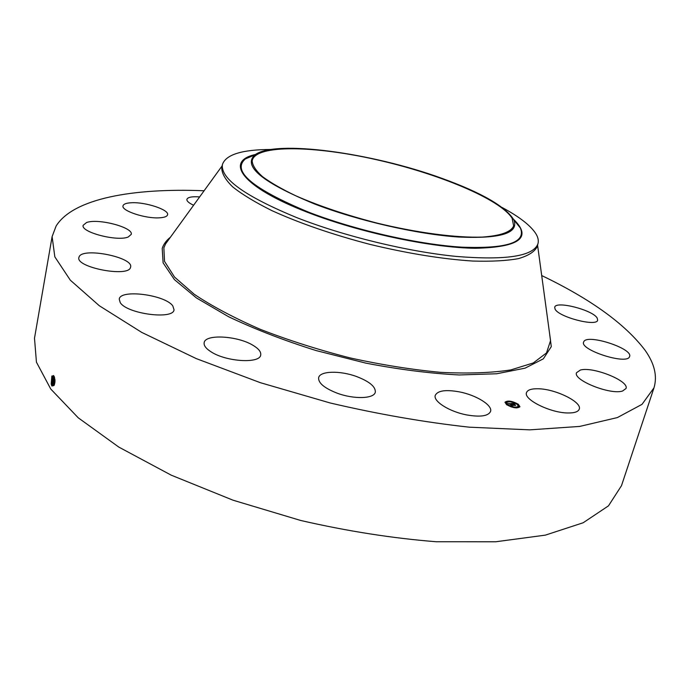 <?xml version="1.0" encoding="UTF-8"?>
<svg xmlns="http://www.w3.org/2000/svg" width="690" height="690" viewBox="0 0 690 690"><rect width="100%" height="100%" fill="white"/><g stroke="black" fill="none" stroke-linecap="round" stroke-linejoin="round"><path stroke-width="1.03" d="M541.702 275.552C590.683 299.089 625.123 323.972 645.047 350.218C654.517 363.561 657.492 376.093 653.991 387.815L642.019 404.349L617.369 417.579L579.721 426.42L529.739 429.853L469.278 427.179C424.652 422.28 378.31 414.216 330.243 402.995L260.372 382.691L196.288 358.61L141.735 332.399L99.317 305.748L70.311 280.174L54.838 256.861L52.104 236.636L56.097 226.061C73.261 198.366 133.498 187.87 204.111 190.759M653.991 387.815L621.5 485.657L608.485 505.848L583.154 522.77L545.324 535.138L495.731 541.771L436.253 541.745C392.584 538.278 347.406 531.197 300.737 520.484L233.082 500.216L171.249 475.177L118.827 447.103L78.255 417.821L50.758 389.039L36.432 362.164L34.5 338.212L52.104 236.636M51.767 385.701L51.189 384.054L51.854 376.024L53.803 375.878L54.562 377.49L54.208 385.218L51.974 386.038L52.587 385.287L53.225 385.796L54.208 385.218M51.56 385.262L51.974 386.038M459.436 391.886C476.29 395.111 492.807 405.315 490.555 411.456C488.279 416.122 480.275 417.269 466.543 414.897C449.293 411.62 433.01 401.261 435.269 395.353C437.676 390.592 445.731 389.436 459.436 391.886M337.065 393.136C324.317 388.116 318.176 382.967 318.633 377.697C319.849 370.875 340.075 370.409 356.601 376.55C369.452 381.501 375.688 386.702 375.308 392.144C374.221 398.82 353.91 399.484 337.065 393.136M211.33 351.995C206.051 348.7 203.662 345.595 204.162 342.68C205.172 333.848 237.748 335.806 253.058 345.345C258.672 348.709 261.217 351.935 260.708 355.005C260.027 363.742 226.613 361.888 211.33 351.995M120.198 302.548L119.241 299.149C120.069 288.903 165.315 294.803 172.811 305.937L174.035 309.741C173.69 320.005 126.831 313.907 120.198 302.548M79.126 256.775C82.878 247.072 133.731 257.31 130.608 267.073L130.496 267.487C128.444 277.57 75.615 267.453 78.876 257.517L79.126 256.775M86.543 222.542C98.066 218.083 133.636 227.484 131.238 234.376L128.262 236.972C117.542 241.793 80.54 232.22 83.162 225.311L86.543 222.542M131.445 202.748C145.409 201.885 169.317 209.786 167.575 214.754C167.118 216.488 164.462 217.505 159.588 217.816C145.771 218.885 121.104 210.769 123.01 205.853C123.51 204.033 126.322 202.998 131.445 202.748M193.605 205.241C188.905 203.05 186.662 201.092 186.887 199.358C187.723 197.185 191.975 196.374 199.643 196.917M597.186 318.064L597.661 320.169C596.867 327.043 558.495 317.055 555.062 309.094L554.717 307.24C555.657 300.495 592.796 309.957 597.186 318.064M629.478 356.825C626.589 365.088 579.635 349.89 583.602 342.068L583.861 341.533C587.716 333.779 633.178 348.571 629.608 356.514L629.478 356.825M622.578 391.014C610.452 395.215 572.648 380.009 576.547 372.695L580.35 370.056C592.779 366.278 629.522 380.975 625.994 388.513L622.578 391.014M567.792 412.974C550.258 412.887 523.261 399.389 526.513 392.61C527.565 389.859 531.533 388.582 538.407 388.772C555.648 389.022 582.291 402.123 579.246 409.153C578.246 411.801 574.425 413.069 567.792 412.974M518.354 404.288L519.941 406.755C517.164 408.721 512.687 408.014 506.529 404.633L504.985 402.201C507.736 400.235 512.196 400.933 518.354 404.288M54.338 376.852L54.053 376.283M51.595 385.313L51.854 376.033M519.898 406.859L518.087 404.297L517.215 404.409M517.811 404.159L513.696 402.244M512.868 401.985L508.383 401.226M507.961 401.382L504.959 402.305M51.189 384.054L51.948 383.631L52.725 376.317L53.484 375.507C51.897 377.076 51.388 379.785 51.948 383.631L53.242 385.796L54.286 385.046M52.621 385.305L51.966 383.631L52.587 385.287M502.242 207.552C519.165 216.677 530.325 225.302 535.699 233.427C538.079 237.196 538.821 240.655 537.95 243.794L537.062 246.813C534.56 251.781 528.368 255.705 518.492 258.612C506.503 260.803 491.237 261.605 472.693 261.044C442.066 259.035 407.902 253.497 370.185 244.441C332.658 234.617 299.917 223.353 271.946 210.648C255.309 202.386 242.207 194.459 232.651 186.861C225.285 179.633 221.663 173.233 221.766 167.67L221.783 167.575M507.616 404.72L511.273 406.565M512.075 406.815L516.18 407.393L516.517 407.937M516.543 407.367L518.311 406.367M506.546 402.788L507.366 404.521M507.823 401.459L508.332 401.778M517.474 404.616L518.035 404.513M512.903 402.184L513.714 402.313L512.774 402.33M518.768 406.539L519.441 406.746M507.003 404.97L507.469 404.823M505.434 402.399L506.106 402.598M511.29 406.772L512.101 406.902L511.152 406.91M512.153 218.342L513.645 225.923C511.005 232.082 500.543 235.799 482.258 237.084C456.332 237.947 417.459 232.91 377.171 223.129C346.44 215.185 319.366 206.103 295.976 195.874C281.969 189.198 270.799 182.781 262.476 176.614C255.947 170.741 252.514 165.522 252.178 160.977L252.29 160.27C256.395 144.374 314.778 145.668 376.835 159.787C438.918 173.759 500.448 199.324 512.153 218.342M53.294 384.623L53.924 376.05L52.958 383.597L53.88 385.563M537.95 243.794C533.336 256.275 506.055 260.475 456.09 256.413C407.497 251.6 344.025 236.178 296.821 217.652C245.235 196.383 220.438 178.701 222.413 164.591L222.422 164.548C225.82 154.577 242.018 149.558 271.023 149.48M507.788 404.599C512.644 407.255 516.163 407.816 518.354 406.263L517.112 404.323C512.256 401.675 508.746 401.132 506.572 402.675L507.788 404.599M517.379 404.314L518.121 404.651M518.777 406.548L519.587 406.677L518.777 406.548M507.521 404.607L506.702 404.478L507.521 404.607M441.755 178.287C481.655 192.717 505.692 206.595 513.877 219.92C519.087 233.211 500.595 238.913 458.402 237.015C417.079 234.229 358.084 220.74 314.58 203.981C262.364 182.436 242.483 166.066 254.929 154.871C275.189 139.354 372.177 152.904 441.755 178.287M52.958 383.597L52.242 384.097L52.794 376.205M510.729 403.65L509.979 403.598L512.67 405.392L511.48 405.427L509.591 403.736L509.194 404.038L509.444 403.624L507.995 403.529L511.066 403.779M510.936 403.762L513.144 405.513L511.825 405.548L512.946 405.47L510.177 403.676L510.962 403.762M513.533 403.564L512.351 403.521L513.291 404.228L512.618 403.598L513.895 403.719L512.73 403.641L513.972 403.943L514.826 404.573L513.464 404.357L515.085 405.297L513.817 405.341L511.316 403.417L513.947 403.685M515.111 404.642L514.136 403.969L515.111 404.642M513.86 404.469L515.62 405.435L514.007 405.444L515.421 405.401L513.843 404.513M53.173 385.779L53.803 376.223M509.505 403.736L509.953 403.676M509.979 403.598L512.032 405.418M514.49 405.116L513.464 404.357M512.351 403.521L513.231 404.435M54.407 377.033L54.381 384.804M54.398 377.007L54.303 384.58M54.432 384.649L54.467 377.197M54.89 379.138L54.872 382.752M54.881 379.052L54.864 382.838M54.984 381.492L54.993 380.397M549.438 332.442L551.284 346.639L543.332 358.843L525.081 368.158L496.688 373.764L459.195 374.963C430.258 373.48 399.113 369.521 365.76 363.113L316.132 350.572C283.788 340.394 254.61 329.113 228.588 316.727L196.443 297.942L174.423 279.623L163.107 262.856L162.21 248.435C163.556 244.226 166.281 240.491 170.413 237.239M549.93 336.03L550.551 340.644L546.506 352.944L533.275 362.957L510.764 369.935C491.306 372.902 467.967 373.713 440.746 372.359C411.827 369.668 381.501 364.829 349.778 357.834C318.15 349.727 288.308 340.213 260.225 329.294C234.048 317.883 212.063 306.213 194.27 294.294L174.579 277.113L164.53 261.398L163.858 247.831L165.548 243.932L168.282 240.172M513.593 219.342C532.344 237.567 519.656 247.21 475.548 248.279C431.431 247.822 359.343 232.547 307.559 212.33C241.828 187.042 224.052 161.279 255.447 154.5M513.696 219.549L520.407 228.054C526.272 242.535 506.736 248.9 461.791 247.167C417.709 244.433 354.436 230.003 308.025 211.934C252.445 188.698 231.538 171.042 245.321 158.959L255.257 154.638M52.983 383.597L53.259 384.063L54.691 383.735M537.562 245.105L549.913 335.944M168.334 240.094L222.146 165.876M52.604 385.27L52.285 384.666M222.422 164.548L221.775 167.618M254.929 154.871L245.321 158.959L255.274 154.62M513.877 219.92L520.407 228.054L513.688 219.524"/></g></svg>
